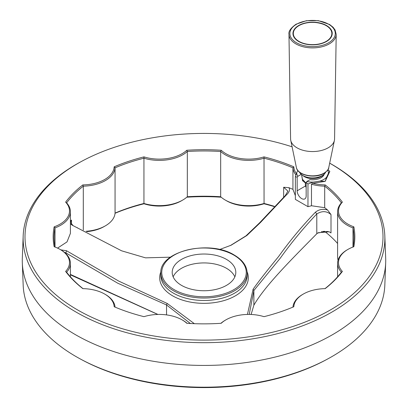 <?xml version="1.0" encoding="UTF-8"?>
<svg xmlns="http://www.w3.org/2000/svg" width="408" height="408" viewBox="0 0 408 408"><rect width="100%" height="100%" fill="white"/><g stroke="black" fill="none" stroke-linecap="round" stroke-linejoin="round"><path stroke-width="0.61" d="M288.971 34.384L290.593 138.97A21.991 12.694 0 0 0 290.751 140.372A21.991 12.694 0 0 0 305.393 150.858A21.991 12.694 0 0 0 328.129 147.834A21.991 12.694 0 0 0 334.417 140.372A21.991 12.694 0 0 0 334.57 138.97L336.197 34.384A23.613 13.632 180 0 1 329.281 43.901A23.613 13.632 180 0 1 303.644 46.879A23.613 13.632 180 0 1 288.971 34.384C288.313 31.477 290.685 28.081 296.075 24.194L306.388 20.721L318.271 20.64L329.618 24.505L333.055 27.224L335.055 29.912L336.197 34.384M326.461 41.519A19.625 11.332 0 0 0 332.209 33.507A19.625 11.332 0 0 0 312.584 22.175A19.625 11.332 0 0 0 292.954 33.507A19.625 11.332 0 0 0 305.072 43.977A19.625 11.332 0 0 0 326.461 41.519M299.482 172.191A13.627 7.869 0 0 0 322.218 175.583A13.627 7.869 0 0 0 325.681 172.191M303.017 175.624A11.353 6.553 0 0 0 320.611 176.73A11.353 6.553 0 0 0 322.152 175.624M306.158 186.68A7.222 4.172 180 0 1 305.383 185.11A7.222 4.172 180 0 1 305.357 184.778L305.357 182.922M295.907 174.991A33.165 19.145 180 0 1 292.939 167.831L292.939 189.348L295.356 195.651M296.397 173.594A32.258 18.625 180 0 1 293.831 166.821L292.939 167.831A149.925 86.557 180 0 0 264.058 158.207A33.165 19.145 180 0 1 220.677 151.496L221.213 150.261A150.833 87.082 180 0 0 186.787 150.261A32.258 18.625 180 0 1 143.983 156.881A150.833 87.082 180 0 0 114.169 166.821A32.258 18.625 180 0 1 82.834 184.911L83.303 186.165A149.925 86.557 180 0 0 66.632 202.842A33.165 19.145 180 0 1 70.406 211.716A33.165 19.145 180 0 1 55.003 227.888L54.152 226.833A32.258 18.625 180 0 0 65.622 202.123A150.833 87.082 180 0 1 82.834 184.911M311.477 184.227L311.477 205.754L324.697 207.682L324.697 186.165A33.165 19.145 180 0 1 311.477 184.227L312.839 183.279L325.196 181.366L329.812 171.416L327.93 169.667M323.207 231.367A33.165 19.145 0 0 0 324.697 231.423L324.697 231.28M352.996 247.024L352.996 227.888A33.165 19.145 180 0 1 337.595 211.716A33.165 19.145 180 0 1 341.369 202.842A149.925 86.557 180 0 0 324.697 186.165L325.166 184.911A32.258 18.625 180 0 1 312.839 183.279M251.104 314.481L253.878 305.184L253.878 290.491L249.212 314.43M337.595 211.716L337.595 256.974A33.165 19.145 0 0 0 338.048 260.141M347.947 249.4A32.258 18.625 180 0 0 342.378 271.422L341.369 272.187A33.165 19.145 180 0 1 337.595 263.313A33.165 19.145 180 0 1 347.305 249.773L347.947 249.4A32.258 18.625 180 0 1 353.848 246.713A150.833 87.082 180 0 0 353.848 226.833A32.258 18.625 180 0 1 342.378 202.123A150.833 87.082 180 0 0 325.166 184.911M274.268 206.31A149.925 86.557 0 0 0 264.058 203.459L264.017 156.881A32.258 18.625 180 0 1 221.213 150.261M274.054 206.54A151.74 87.608 0 0 0 263.971 203.781L264.058 203.459A33.165 19.145 0 0 1 225.231 200.032A33.165 19.145 0 0 1 220.677 196.748A149.925 86.557 0 0 0 187.323 196.748L187.323 151.496A149.925 86.557 180 0 1 220.677 151.496L220.677 196.748M321.392 231.673A31.35 18.1 0 0 0 325.258 231.866M337.595 243.484A149.925 86.557 0 0 0 324.697 231.423M86.098 231.285A33.165 19.145 0 0 0 105.376 225.833A33.165 19.145 0 0 0 115.061 213.088L115.061 167.831A149.925 86.557 180 0 1 143.942 158.207L143.983 156.881M86.853 231.647A31.35 18.1 0 0 0 104.091 226.573L105.376 225.833M115.061 213.088A149.925 86.557 0 0 1 143.942 203.459L144.029 203.781A151.74 87.608 0 0 0 115.046 213.282M225.231 200.032L226.516 200.777A31.35 18.1 0 0 0 263.971 203.781M186.787 150.261L187.323 151.496A33.165 19.145 180 0 1 143.942 158.207L143.942 203.459A33.165 19.145 0 0 0 182.769 200.032A33.165 19.145 0 0 0 187.323 196.748M144.029 203.781A31.35 18.1 0 0 0 181.484 200.777L182.769 200.032M221.202 197.212A151.74 87.608 0 0 0 186.798 197.212M80.294 358.953L81.575 359.647A179 103.346 0 0 0 326.425 359.647L327.706 358.953A180.877 104.428 180 0 1 80.294 358.953A180.877 104.428 180 0 1 76.102 356.612A180.877 104.428 180 0 1 23.169 285.08L22.318 262.834A181.728 104.917 0 0 0 75.5 334.703A181.728 104.917 0 0 0 271.682 357.882A181.728 104.917 0 0 0 385.682 262.834A181.728 104.917 0 0 0 385.682 258.198L384.831 235.946A180.877 104.428 0 0 0 331.898 164.414A180.877 104.428 0 0 0 329.679 163.159M385.682 262.834L384.831 285.08A180.877 104.428 180 0 1 327.706 358.953M329.674 163.185A179 103.346 180 0 1 330.572 163.695A179 103.346 180 0 1 329.205 310.631A179 103.346 180 0 1 74.735 308.259A179 103.346 180 0 1 81.575 161.379L80.294 162.073A180.877 104.428 0 0 0 23.169 235.946A180.877 104.428 0 0 0 76.102 312.1A180.877 104.428 0 0 0 275.058 334.285A180.877 104.428 0 0 0 384.831 235.946M81.575 161.379A179 103.346 180 0 1 292.087 146.809M329.445 231.887L327.206 231.453L317.755 232.999M157.794 314.446L70.406 274.834M311.477 205.754L307.969 206.672L295.356 199.39L295.356 176.679L297.162 177.143L297.84 176.302L301.043 174.456L301.568 174.593L302.634 180.953L302.996 180.744M247.437 314.44L253.093 289.252C258.754 281.224 267.24 270.341 278.552 256.591C289.716 240.96 301.991 226.175 315.384 212.236C318.877 209.411 322.942 208.677 327.593 210.033A149.925 86.557 0 0 0 324.697 207.682M60.833 249.854L66.509 250.736L118.82 281.143L167.188 303.445L194.356 323.677M57.553 248.105L67.009 241.903L70.406 233.361L70.406 211.716M170.442 257.178L145.523 257.846L121.569 250.803L72.415 225.287L70.406 223.859M292.939 189.348A149.925 86.557 0 0 0 288.864 187.675C290.256 189.802 289.318 192.346 286.049 195.299L260.493 222.472L246.845 235.513L231.096 245.228L219.601 249.523M70.406 221.049L71.502 220.08L70.446 222.345L73.078 225.68M83.303 230.01L83.303 186.165A33.165 19.145 180 0 0 115.061 167.831L114.169 166.821M327.593 210.033L331.005 214.588C326.696 210.916 321.958 210.712 316.797 213.971C303.583 227.883 291.414 242.607 280.291 258.147L253.878 290.491L253.093 289.262M54.152 226.833A150.833 87.082 180 0 0 54.152 246.713A32.258 18.625 180 0 1 60.053 249.4L60.695 249.773A33.165 19.145 180 0 1 70.406 263.313A33.165 19.145 180 0 1 66.632 272.187L65.622 271.422A150.833 87.082 180 0 0 82.834 288.635A32.258 18.625 180 0 1 104.734 294.086A32.258 18.625 180 0 1 114.169 306.729A150.833 87.082 180 0 0 143.983 316.664A32.258 18.625 180 0 1 182.126 319.882L182.769 320.255A33.165 19.145 180 0 1 187.068 323.304M182.126 319.882A32.258 18.625 180 0 1 186.787 323.289A150.833 87.082 180 0 0 221.213 323.289A32.258 18.625 180 0 1 225.874 319.882A32.258 18.625 180 0 1 264.017 316.664A150.833 87.082 180 0 0 293.831 306.729A32.258 18.625 180 0 1 303.266 294.086A32.258 18.625 180 0 1 325.166 288.635A150.833 87.082 180 0 0 342.378 271.422M341.369 202.842L342.378 202.123M220.932 323.304A33.165 19.145 180 0 1 225.231 320.255L225.874 319.882M353.017 247.019A149.925 86.557 180 0 0 353.925 237.517A149.925 86.557 180 0 0 352.996 227.888L353.848 226.833M292.944 307.102A33.165 19.145 180 0 1 302.624 294.454L303.266 294.086M341.369 272.187A149.925 86.557 180 0 1 324.977 288.64M316.802 213.96L315.379 212.231M77.296 227.868L77.26 227.593M55.003 247.024L55.003 227.888A149.925 86.557 180 0 0 54.075 237.517A149.925 86.557 180 0 0 54.983 247.019M66.632 202.842L65.622 202.123M60.053 249.4A32.258 18.625 180 0 1 65.622 271.422M83.023 288.64A149.925 86.557 180 0 1 66.632 272.187M104.734 294.086L105.376 294.454A33.165 19.145 180 0 1 115.056 307.102M264.017 156.881A150.833 87.082 180 0 1 293.831 166.821M323.57 174.675A11.194 6.462 180 0 1 319.27 178.607M297.162 177.143L297.162 190.791A6.36 3.672 -120 0 0 299.941 197.191A6.36 3.672 -120 0 0 304.842 198.895A6.36 3.672 -120 0 0 306.158 195.983L306.158 182.34L306.836 181.499L310.039 179.648A11.817 6.824 0 0 0 319.459 178.536A11.817 6.824 0 0 0 324.243 174.094M300.92 174.094A11.817 6.824 0 0 0 301.043 174.456M302.588 180.703L302.634 180.953A9.996 5.768 0 0 1 302.614 179.984M306.836 181.499A15.825 9.134 0 0 0 313.262 182.111L319.897 181.086A15.825 9.134 0 0 0 326.614 177.21L328.394 173.38A15.825 9.134 0 0 0 327.624 170.146M297.769 170.452L296.774 172.594A15.825 9.134 0 0 0 297.84 176.302M306.158 182.34L307.969 183.957L313.262 182.111M296.774 172.594L295.356 176.679M328.394 173.38L329.812 171.345M319.897 181.086L325.196 181.366M325.196 181.295L326.614 177.21M307.969 183.957L307.969 206.672M234.855 276.838A31.804 18.36 0 0 0 204 262.925A31.804 18.36 0 0 0 173.145 276.838M253.878 305.179C265.113 285.728 290.629 260.268 316.797 233.769L318.184 232.713L329.225 231.785L331.005 232.937L331.005 214.588M70.406 274.416L157.942 314.446M230.321 245.591L245.993 235.85L259.605 222.824L285.182 195.718L287.926 191.117L283.667 187.257L288.864 187.675M285.182 195.718L286.049 195.299M190.388 323.498L166.541 304.955L117.79 283.234L65.724 252.812L64.484 252.394M65.724 253.501L66.509 250.736M166.541 314.9L166.541 304.955L167.188 303.45M181.514 285.365A31.804 18.36 0 0 0 216.169 289.349A31.804 18.36 0 0 0 235.804 272.386A31.804 18.36 0 0 0 204 254.026A31.804 18.36 0 0 0 172.196 272.386A31.804 18.36 0 0 0 181.514 285.365M23.169 235.946L22.318 258.198A181.728 104.917 0 0 0 22.318 262.834M298.962 25.643A19.263 11.123 180 0 1 331.189 30.631A19.263 11.123 180 0 1 307.596 44.253A19.263 11.123 180 0 1 298.962 25.643M296.397 167.55C297.539 175.522 315.149 178.888 323.932 173.385C327.395 170.789 329.006 168.841 328.766 167.55A16.3 9.409 180 0 1 324.11 173.089A16.3 9.409 180 0 1 307.255 175.328A16.3 9.409 180 0 1 296.397 167.55L290.751 140.372M296.529 24.24A22.705 13.107 180 0 1 334.514 30.116A22.705 13.107 180 0 1 306.709 46.17A22.705 13.107 180 0 1 296.529 24.24M306.158 183.253A10.22 5.901 180 0 1 302.415 179.25L301.624 174.695M160.9 271.779A44.324 25.592 0 0 0 172.661 295.846A44.324 25.592 0 0 0 223.1 300.839A44.324 25.592 0 0 0 247.1 271.779M71.502 224.415L71.502 220.08M247.161 273.125A43.161 24.919 180 0 1 220.519 296.147A43.161 24.919 180 0 1 173.482 290.746A43.161 24.919 180 0 1 160.839 273.125L160.839 275.573A43.161 24.919 0 0 0 173.482 293.194A43.161 24.919 0 0 0 220.519 298.595A43.161 24.919 0 0 0 247.161 275.573L247.161 273.125C246.937 266.021 242.658 260.008 234.33 255.092C209.63 239.328 159.105 251.16 160.839 273.125M305.551 185.951L297.162 190.791M233.876 255.138A42.253 24.393 180 0 1 214.934 295.948A42.253 24.393 180 0 1 163.19 266.072A42.253 24.393 180 0 1 233.876 255.138M316.797 233.769L316.797 213.971M283.667 197.018L283.667 187.257M332.209 33.803C333.055 23.893 310.034 18.431 298.778 25.628C294.989 27.872 293.046 30.595 292.954 33.803M328.766 167.55L334.417 140.372M306.158 183.345L302.415 179.25M305.383 185.11A7.268 7.268 0 0 0 306.158 187.512M337.595 263.313L337.595 276.803M329.486 231.907L329.225 231.79M231.096 245.223L230.612 245.458M70.406 263.313L70.406 276.803"/></g></svg>
